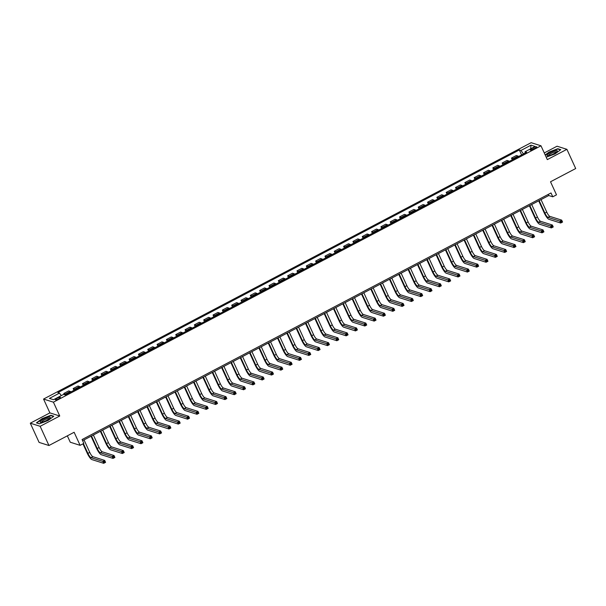 <?xml version="1.0" encoding="UTF-8"?>
<svg xmlns="http://www.w3.org/2000/svg" width="606" height="606" viewBox="0 0 606 606"><rect width="100%" height="100%" fill="white"/><g stroke="black" fill="none" stroke-linecap="round" stroke-linejoin="round"><path stroke-width="0.91" d="M58.714 398.824A2.772 0.621 -24.6 0 0 60.38 397.4A2.772 0.621 -24.6 0 0 57.009 398.286A2.772 0.621 -24.6 0 0 55.335 399.71A2.772 0.621 -24.6 0 0 58.714 398.824M67.334 435.843L70.258 442.221L80.113 445.334L83.84 443.372L82.083 439.532L551.013 192.958L552.77 196.798L556.497 194.837L550.521 181.777L575.7 168.536L566.905 149.326L557.05 146.213L544.256 152.939M30.3 423.193L39.095 442.403L48.95 445.516L40.155 426.306L59.744 416.004L53.411 402.172L43.556 399.059L49.889 412.891L30.3 423.193L40.155 426.306M53.411 402.172L540.991 145.796L531.136 142.683L43.556 399.059M533.5 147.758L531.856 148.621A2.689 0.598 -24.6 0 0 530.235 150A2.689 0.598 -24.6 0 0 533.507 149.144L535.151 148.281A2.689 0.598 -24.6 0 0 536.764 146.902A2.689 0.598 -24.6 0 0 533.5 147.758L534.007 148.879M525.205 152.932L523.425 153.863L520.955 150.455L519.342 149.947L57.873 392.597L59.486 393.105L61.297 395.604M520.955 150.455L531.023 145.16L535.128 146.455L525.054 151.75L525.213 153.023M59.486 393.105L49.412 398.4L53.517 399.695L63.592 394.4L65.198 394.907L526.667 152.257L525.054 151.75M80.113 445.334L74.129 432.275L48.95 445.516M540.991 145.796L547.316 159.62L566.905 149.326M82.598 440.66L548.771 195.533L552.77 196.798M548.256 194.405L548.771 195.533M519.342 149.947L521.615 154.916M518.577 156.515A3.469 0.811 -117.7 0 0 517.956 156.037L516.342 155.53L511.494 158.075L512.29 159.817M66.069 394.453A3.469 0.811 -117.7 0 0 65.44 393.976L63.827 393.468L64.372 394.65M63.827 393.468L68.683 390.915L70.288 391.431A3.469 0.811 -117.7 0 1 70.917 391.9M75.394 389.552A3.469 0.811 -117.7 0 0 74.765 389.075L73.159 388.567L73.955 390.309M73.159 388.567L78.007 386.014L79.613 386.522A3.469 0.811 -117.7 0 1 80.242 386.999M84.719 384.643A3.469 0.811 -117.7 0 0 84.09 384.166L82.484 383.659L83.28 385.401M82.484 383.659L87.332 381.113L88.946 381.621A3.469 0.811 -117.7 0 1 89.567 382.098M94.044 379.742A3.469 0.811 -117.7 0 0 93.422 379.265L91.809 378.758L92.604 380.5M91.809 378.758L96.657 376.205L98.27 376.712A3.469 0.811 -117.7 0 1 98.899 377.19M103.376 374.841A3.469 0.811 -117.7 0 0 102.747 374.364L101.134 373.849L101.929 375.599M101.134 373.849L105.982 371.304L107.595 371.811A3.469 0.811 -117.7 0 1 108.224 372.289M112.701 369.933A3.469 0.811 -117.7 0 0 112.072 369.455L110.459 368.948L111.262 370.69M110.459 368.948L115.314 366.395L116.92 366.91A3.469 0.811 -117.7 0 1 117.549 367.387M122.026 365.032A3.469 0.811 -117.7 0 0 121.397 364.554L119.783 364.047L120.586 365.789M119.783 364.047L124.639 361.494L126.245 362.002A3.469 0.811 -117.7 0 1 126.874 362.479M131.35 360.123A3.469 0.811 -117.7 0 0 130.722 359.653L129.116 359.138L129.911 360.881M129.116 359.138L133.964 356.593L135.577 357.101A3.469 0.811 -117.7 0 1 136.198 357.578M140.675 355.222A3.469 0.811 -117.7 0 0 140.054 354.745L138.441 354.237L139.236 355.98M138.441 354.237L143.289 351.685L144.902 352.192A3.469 0.811 -117.7 0 1 145.531 352.669M150 350.321A3.469 0.811 -117.7 0 0 149.379 349.844L147.766 349.336L148.561 351.079M147.766 349.336L152.614 346.784L154.227 347.291A3.469 0.811 -117.7 0 1 154.856 347.768M159.333 345.412A3.469 0.811 -117.7 0 0 158.704 344.935L157.09 344.428L157.893 346.17M157.09 344.428L161.938 341.875L163.552 342.39A3.469 0.811 -117.7 0 1 164.181 342.867M168.657 340.511A3.469 0.811 -117.7 0 0 168.029 340.034L166.415 339.527L167.218 341.269M166.415 339.527L171.271 336.974L172.877 337.481A3.469 0.811 -117.7 0 1 173.505 337.959M177.982 335.603A3.469 0.811 -117.7 0 0 177.353 335.133L175.748 334.618L176.543 336.36M175.748 334.618L180.596 332.073L182.209 332.58A3.469 0.811 -117.7 0 1 182.83 333.058M187.307 330.702A3.469 0.811 -117.7 0 0 186.686 330.225L185.072 329.717L185.868 331.459M185.072 329.717L189.92 327.164L191.534 327.679A3.469 0.811 -117.7 0 1 192.155 328.149M196.632 325.801A3.469 0.811 -117.7 0 0 196.011 325.324L194.397 324.816L195.193 326.558M194.397 324.816L199.245 322.263L200.859 322.771A3.469 0.811 -117.7 0 1 201.487 323.248M205.964 320.892A3.469 0.811 -117.7 0 0 205.336 320.415L203.722 319.907L204.525 321.65M203.722 319.907L208.57 317.362L210.184 317.87A3.469 0.811 -117.7 0 1 210.812 318.347M215.289 315.991A3.469 0.811 -117.7 0 0 214.66 315.514L213.047 315.006L213.85 316.749M213.047 315.006L217.902 312.454L219.508 312.961A3.469 0.811 -117.7 0 1 220.137 313.438M224.614 311.083A3.469 0.811 -117.7 0 0 223.985 310.613L222.379 310.098L223.175 311.84M222.379 310.098L227.227 307.553L228.841 308.06A3.469 0.811 -117.7 0 1 229.462 308.537M233.939 306.181A3.469 0.811 -117.7 0 0 233.318 305.704L231.704 305.197L232.499 306.939M231.704 305.197L236.552 302.644L238.166 303.159A3.469 0.811 -117.7 0 1 238.787 303.629M243.264 301.28A3.469 0.811 -117.7 0 0 242.642 300.803L241.029 300.296L241.824 302.038M241.029 300.296L245.877 297.743L247.49 298.25A3.469 0.811 -117.7 0 1 248.119 298.728M252.596 296.372A3.469 0.811 -117.7 0 0 251.967 295.895L250.354 295.387L251.157 297.129M250.354 295.387L255.202 292.842L256.815 293.349A3.469 0.811 -117.7 0 1 257.444 293.827M261.921 291.471A3.469 0.811 -117.7 0 0 261.292 290.994L259.679 290.486L260.482 292.228M259.679 290.486L264.534 287.933L266.14 288.441A3.469 0.811 -117.7 0 1 266.769 288.918M271.246 286.562A3.469 0.811 -117.7 0 0 270.617 286.093L269.011 285.577L269.806 287.32M269.011 285.577L273.859 283.032L275.472 283.54A3.469 0.811 -117.7 0 1 276.094 284.017M280.57 281.661A3.469 0.811 -117.7 0 0 279.949 281.184L278.336 280.676L279.131 282.419M278.336 280.676L283.184 278.124L284.797 278.639A3.469 0.811 -117.7 0 1 285.418 279.108M289.895 276.76A3.469 0.811 -117.7 0 0 289.274 276.283L287.661 275.775L288.456 277.518M287.661 275.775L292.509 273.223L294.122 273.73A3.469 0.811 -117.7 0 1 294.751 274.207M299.228 271.852A3.469 0.811 -117.7 0 0 298.599 271.374L296.985 270.867L297.788 272.609M296.985 270.867L301.833 268.322L303.447 268.829A3.469 0.811 -117.7 0 1 304.076 269.306M308.552 266.951A3.469 0.811 -117.7 0 0 307.924 266.473L306.31 265.966L307.113 267.708M306.31 265.966L311.166 263.413L312.772 263.921A3.469 0.811 -117.7 0 1 313.4 264.398M317.877 262.05A3.469 0.811 -117.7 0 0 317.249 261.572L315.643 261.057L316.438 262.799M315.643 261.057L320.491 258.512L322.104 259.02A3.469 0.811 -117.7 0 1 322.725 259.497M327.202 257.141A3.469 0.811 -117.7 0 0 326.581 256.664L324.967 256.156L325.763 257.898M324.967 256.156L329.815 253.603L331.429 254.119A3.469 0.811 -117.7 0 1 332.05 254.588M336.527 252.24A3.469 0.811 -117.7 0 0 335.906 251.763L334.292 251.255L335.088 252.997M334.292 251.255L339.14 248.702L340.754 249.21A3.469 0.811 -117.7 0 1 341.383 249.687M345.859 247.331A3.469 0.811 -117.7 0 0 345.231 246.854L343.617 246.347L344.42 248.089M343.617 246.347L348.465 243.801L350.079 244.309A3.469 0.811 -117.7 0 1 350.707 244.786M355.184 242.43A3.469 0.811 -117.7 0 0 354.555 241.953L352.942 241.446L353.745 243.188M352.942 241.446L357.798 238.893L359.403 239.4A3.469 0.811 -117.7 0 1 360.032 239.878M364.509 237.529A3.469 0.811 -117.7 0 0 363.88 237.052L362.274 236.537L363.07 238.279M362.274 236.537L367.122 233.992L368.736 234.499A3.469 0.811 -117.7 0 1 369.357 234.976M373.834 232.621A3.469 0.811 -117.7 0 0 373.213 232.143L371.599 231.636L372.395 233.378M371.599 231.636L376.447 229.083L378.061 229.598A3.469 0.811 -117.7 0 1 378.682 230.068M383.159 227.72A3.469 0.811 -117.7 0 0 382.537 227.242L380.924 226.735L381.719 228.477M380.924 226.735L385.772 224.182L387.385 224.69A3.469 0.811 -117.7 0 1 388.014 225.167M392.491 222.811A3.469 0.811 -117.7 0 0 391.862 222.334L390.249 221.826L391.044 223.569M390.249 221.826L395.097 219.281L396.71 219.789A3.469 0.811 -117.7 0 1 397.339 220.266M401.816 217.91A3.469 0.811 -117.7 0 0 401.187 217.433L399.574 216.925L400.377 218.668M399.574 216.925L404.429 214.372L406.035 214.88A3.469 0.811 -117.7 0 1 406.664 215.357M411.141 213.009A3.469 0.811 -117.7 0 0 410.512 212.532L408.906 212.017L409.701 213.766M408.906 212.017L413.754 209.471L415.368 209.979A3.469 0.811 -117.7 0 1 415.989 210.456M420.466 208.1A3.469 0.811 -117.7 0 0 419.837 207.623L418.231 207.116L419.026 208.858M418.231 207.116L423.079 204.563L424.692 205.078A3.469 0.811 -117.7 0 1 425.314 205.555M429.79 203.199A3.469 0.811 -117.7 0 0 429.169 202.722L427.556 202.215L428.351 203.957M427.556 202.215L432.404 199.662L434.017 200.169A3.469 0.811 -117.7 0 1 434.646 200.647M439.123 198.291A3.469 0.811 -117.7 0 0 438.494 197.821L436.881 197.306L437.676 199.048M436.881 197.306L441.729 194.761L443.342 195.268A3.469 0.811 -117.7 0 1 443.971 195.746M448.448 193.39A3.469 0.811 -117.7 0 0 447.819 192.913L446.205 192.405L447.008 194.147M446.205 192.405L451.061 189.852L452.667 190.36A3.469 0.811 -117.7 0 1 453.296 190.837M457.772 188.489A3.469 0.811 -117.7 0 0 457.144 188.011L455.538 187.504L456.333 189.246M455.538 187.504L460.386 184.951L461.992 185.459A3.469 0.811 -117.7 0 1 462.62 185.936M467.097 183.58A3.469 0.811 -117.7 0 0 466.468 183.103L464.863 182.595L465.658 184.338M464.863 182.595L469.711 180.043L471.324 180.558A3.469 0.811 -117.7 0 1 471.945 181.035M476.422 178.679A3.469 0.811 -117.7 0 0 475.801 178.202L474.187 177.694L474.983 179.437M474.187 177.694L479.035 175.142L480.649 175.649A3.469 0.811 -117.7 0 1 481.278 176.126M485.754 173.77A3.469 0.811 -117.7 0 0 485.126 173.301L483.512 172.786L484.308 174.528M483.512 172.786L488.36 170.241L489.974 170.748A3.469 0.811 -117.7 0 1 490.602 171.225M495.079 168.869A3.469 0.811 -117.7 0 0 494.451 168.392L492.837 167.885L493.64 169.627M492.837 167.885L497.693 165.332L499.299 165.847A3.469 0.811 -117.7 0 1 499.927 166.317M504.404 163.968A3.469 0.811 -117.7 0 0 503.775 163.491L502.169 162.984L502.965 164.726M502.169 162.984L507.017 160.431L508.623 160.938A3.469 0.811 -117.7 0 1 509.252 161.416M513.729 159.06A3.469 0.811 -117.7 0 0 513.1 158.583L511.494 158.075M530.651 148.811L531.023 145.16M546.195 157.166L555.058 153.901L560.777 149.652L557.808 148.712L549.127 152.03L545.188 154.962M59.744 416.004L49.889 412.891M39.398 423.806L48.079 420.488L53.798 416.231L50.828 415.292L42.147 418.61L36.428 422.867L39.398 423.806M51.002 415.671L50.828 415.292M539.166 200.594L544.892 213.1A4.333 1.007 -117.7 0 0 547.983 217.365L559.823 221.107L561.686 220.122L562.565 222.046L560.702 223.023L548.862 219.281A6.499 1.515 62.3 0 1 544.226 212.888L538.704 200.828M541.029 199.609L546.756 212.115A4.333 1.007 -117.7 0 0 549.847 216.38L561.686 220.122L561.739 221.099L560.989 221.493L561.345 222.266L562.088 221.872L561.739 221.099M561.345 222.266L560.702 223.023L559.823 221.107L560.989 221.493M562.088 221.872L562.565 222.046M529.833 205.495L535.568 218.001A4.333 1.007 -117.7 0 0 538.658 222.266L550.498 226.008L552.361 225.023L553.24 226.947L551.377 227.924L539.537 224.19A6.499 1.515 62.3 0 1 534.901 217.796L529.379 205.737M531.704 204.51L537.431 217.024A4.333 1.007 -117.7 0 0 540.522 221.288L552.361 225.023L552.414 226.008L551.665 226.402L552.013 227.167L552.763 226.773L552.414 226.008M552.013 227.167L551.377 227.924L550.498 226.008L551.665 226.402M552.763 226.773L553.24 226.947M520.509 210.396L526.235 222.91A4.333 1.007 -117.7 0 0 529.326 227.167L541.166 230.909L543.037 229.932L543.915 231.848L542.052 232.833L530.205 229.091A6.499 1.515 62.3 0 1 525.569 222.697L520.054 210.638M522.38 209.418L528.106 221.925A4.333 1.007 -117.7 0 0 531.197 226.19L543.037 229.932L543.082 230.909L542.34 231.303L542.688 232.068L543.438 231.681L543.082 230.909M542.688 232.068L542.052 232.833L541.166 230.909L542.34 231.303M543.438 231.681L543.915 231.848M511.184 215.304L516.91 227.811A4.333 1.007 -117.7 0 0 520.001 232.075L531.841 235.817L533.704 234.833L534.59 236.757L532.719 237.734L520.88 233.992A6.499 1.515 62.3 0 1 516.244 227.598L510.722 215.547M513.047 214.319L518.774 226.833A4.333 1.007 -117.7 0 0 521.864 231.091L533.704 234.833L533.757 235.817L533.015 236.204L533.363 236.976L534.113 236.582L533.757 235.817M533.363 236.976L532.719 237.734L531.841 235.817L533.015 236.204M534.113 236.582L534.59 236.757M501.859 220.205L507.586 232.719A4.333 1.007 -117.7 0 0 510.676 236.976L522.516 240.718L524.379 239.741L525.258 241.658L523.395 242.642L511.555 238.9A6.499 1.515 62.3 0 1 506.919 232.507L501.397 220.448M503.722 219.228L509.449 231.734A4.333 1.007 -117.7 0 0 512.54 235.999L524.379 239.741L524.432 240.718L523.682 241.112L524.038 241.877L524.781 241.483L524.432 240.718M524.038 241.877L523.395 242.642L522.516 240.718L523.682 241.112M524.781 241.483L525.258 241.658M548.831 155.606A5.636 1.257 -24.6 0 0 557.073 151.417A5.636 1.257 -24.6 0 0 555.497 150.636A5.636 1.257 -24.6 0 0 548.892 153.469A5.636 1.257 -24.6 0 0 547.665 155.727A5.636 1.257 -24.6 0 0 548.831 155.606M556.376 152.091A4.265 0.947 -24.6 0 0 556.361 152.045A4.265 0.947 -24.6 0 0 555.005 151.939A4.265 0.947 -24.6 0 0 550.672 153.682A4.265 0.947 -24.6 0 0 548.604 155.598A4.265 0.947 -24.6 0 0 548.635 155.644M545.286 155.189L549.286 152.212L557.702 149L560.474 149.871M43.45 419.155A5.636 1.257 -24.6 0 0 40.685 422.306A5.636 1.257 -24.6 0 0 46.912 420.246A5.636 1.257 -24.6 0 0 50.093 417.996A5.636 1.257 -24.6 0 0 48.753 417.178A5.636 1.257 -24.6 0 0 43.45 419.155M49.397 418.678A4.265 0.947 -24.6 0 0 49.381 418.625A4.265 0.947 -24.6 0 0 44.193 419.988A4.265 0.947 -24.6 0 0 41.625 422.177A4.265 0.947 -24.6 0 0 41.655 422.223M39.481 423.776L36.769 422.92L42.306 418.791L50.722 415.58L53.495 416.458M492.534 225.106L498.261 237.62A4.333 1.007 -117.7 0 0 501.351 241.885L513.191 245.619L515.055 244.642L515.933 246.566L514.07 247.543L502.23 243.801A6.499 1.515 62.3 0 1 497.594 237.408L492.072 225.349M494.398 224.129L500.124 236.635A4.333 1.007 -117.7 0 0 503.215 240.9L515.055 244.642L515.108 245.619L514.358 246.013L514.714 246.786L515.456 246.392L515.108 245.619M514.714 246.786L514.07 247.543L513.191 245.619L514.358 246.013M515.456 246.392L515.933 246.566M483.202 230.015L488.936 242.521A4.333 1.007 -117.7 0 0 492.027 246.786L503.866 250.528L505.73 249.543L506.608 251.467L504.745 252.444L492.905 248.71A6.499 1.515 62.3 0 1 488.269 242.317L482.747 230.257M485.073 229.03L490.799 241.544A4.333 1.007 -117.7 0 0 493.89 245.809L505.73 249.543L505.783 250.528L505.033 250.922L505.381 251.687L506.131 251.293L505.783 250.528M505.381 251.687L504.745 252.444L503.866 250.528L505.033 250.922M506.131 251.293L506.608 251.467M473.877 234.916L479.604 247.43A4.333 1.007 -117.7 0 0 482.694 251.687L494.534 255.429L496.405 254.452L497.284 256.368L495.42 257.353L483.573 253.611A6.499 1.515 62.3 0 1 478.937 247.218L473.422 235.158M475.748 233.939L481.475 246.445A4.333 1.007 -117.7 0 0 484.565 250.71L496.405 254.452L496.45 255.429L495.708 255.823L496.056 256.588L496.806 256.202L496.45 255.429M496.056 256.588L495.42 257.353L494.534 255.429L495.708 255.823M496.806 256.202L497.284 256.368M464.552 239.825L470.279 252.331A4.333 1.007 -117.7 0 0 473.369 256.596L485.209 260.338L487.072 259.353L487.959 261.277L486.088 262.254L474.248 258.512A6.499 1.515 62.3 0 1 469.612 252.119L464.09 240.067M466.415 238.84L472.142 251.354A4.333 1.007 -117.7 0 0 475.233 255.611L487.072 259.353L487.126 260.338L486.383 260.724L486.732 261.497L487.482 261.103L487.126 260.338M486.732 261.497L486.088 262.254L485.209 260.338L486.383 260.724M487.482 261.103L487.959 261.277M455.227 244.726L460.954 257.232A4.333 1.007 -117.7 0 0 464.044 261.497L475.884 265.239L477.748 264.261L478.626 266.178L476.763 267.163L464.923 263.421A6.499 1.515 62.3 0 1 460.287 257.027L454.765 244.968M457.091 243.748L462.817 256.255A4.333 1.007 -117.7 0 0 465.908 260.519L477.748 264.261L477.801 265.239L477.051 265.633L477.407 266.398L478.149 266.004L477.801 265.239M477.407 266.398L476.763 267.163L475.884 265.239L477.051 265.633M478.149 266.004L478.626 266.178M445.902 249.627L451.629 262.14A4.333 1.007 -117.7 0 0 454.72 266.405L466.559 270.14L468.423 269.162L469.302 271.087L467.438 272.064L455.598 268.322A6.499 1.515 62.3 0 1 450.962 261.928L445.44 249.869M447.766 248.649L453.493 261.156A4.333 1.007 -117.7 0 0 456.583 265.42L468.423 269.162L468.476 270.14L467.726 270.534L468.082 271.306L468.824 270.912L468.476 270.14M468.082 271.306L467.438 272.064L466.559 270.14L467.726 270.534M468.824 270.912L469.302 271.087M436.578 254.535L442.304 267.041A4.333 1.007 -117.7 0 0 445.395 271.306L457.235 275.048L459.098 274.063L459.977 275.988L458.113 276.965L446.274 273.23A6.499 1.515 62.3 0 1 441.638 266.837L436.115 254.778M438.441 253.55L444.168 266.064A4.333 1.007 -117.7 0 0 447.258 270.329L459.098 274.063L459.151 275.048L458.401 275.442L458.757 276.207L459.5 275.813L459.151 275.048M458.757 276.207L458.113 276.965L457.235 275.048L458.401 275.442M459.5 275.813L459.977 275.988M427.245 259.436L432.972 271.95A4.333 1.007 -117.7 0 0 436.062 276.207L447.902 279.949L449.773 278.972L450.652 280.889L448.788 281.873L436.949 278.131A6.499 1.515 62.3 0 1 432.305 271.738L426.791 259.679M429.116 258.459L434.843 270.965A4.333 1.007 -117.7 0 0 437.933 275.23L449.773 278.972L449.819 279.949L449.076 280.343L449.425 281.108L450.175 280.722L449.819 279.949M449.425 281.108L448.788 281.873L447.902 279.949L449.076 280.343M450.175 280.722L450.652 280.889M417.92 264.345L423.647 276.851A4.333 1.007 -117.7 0 0 426.738 281.116L438.577 284.858L440.448 283.873L441.327 285.797L439.456 286.774L427.616 283.032A6.499 1.515 62.3 0 1 422.98 276.639L417.466 264.587M419.784 263.36L425.51 275.874A4.333 1.007 -117.7 0 0 428.601 280.131L440.448 283.873L440.494 284.858L439.751 285.244L440.1 286.017L440.85 285.623L440.494 284.858M440.1 286.017L439.456 286.774L438.577 284.858L439.751 285.244M440.85 285.623L441.327 285.797M408.595 269.246L414.322 281.752A4.333 1.007 -117.7 0 0 417.413 286.017L429.253 289.759L431.116 288.782L431.995 290.698L430.131 291.683L418.291 287.941A6.499 1.515 62.3 0 1 413.656 281.548L408.133 269.488M410.459 268.269L416.186 280.775A4.333 1.007 -117.7 0 0 419.276 285.04L431.116 288.782L431.169 289.759L430.419 290.153L430.775 290.918L431.517 290.524L431.169 289.759M430.775 290.918L430.131 291.683L429.253 289.759L430.419 290.153M431.517 290.524L431.995 290.698M399.271 274.147L404.997 286.661A4.333 1.007 -117.7 0 0 408.088 290.925L419.928 294.66L421.791 293.683L422.67 295.607L420.806 296.584L408.967 292.842A6.499 1.515 62.3 0 1 404.331 286.449L398.809 274.389M401.134 273.17L406.861 285.676A4.333 1.007 -117.7 0 0 409.951 289.941L421.791 293.683L421.844 294.66L421.094 295.054L421.45 295.826L422.193 295.433L421.844 294.66M421.45 295.826L420.806 296.584L419.928 294.66L421.094 295.054M422.193 295.433L422.67 295.607M389.946 279.055L395.673 291.562A4.333 1.007 -117.7 0 0 398.763 295.826L410.603 299.569L412.466 298.584L413.345 300.508L411.482 301.485L399.642 297.751A6.499 1.515 62.3 0 1 395.006 291.35L389.484 279.298M391.809 278.071L397.536 290.585A4.333 1.007 -117.7 0 0 400.627 294.842L412.466 298.584L412.519 299.569L411.769 299.955L412.125 300.727L412.868 300.334L412.519 299.569M412.125 300.727L411.482 301.485L410.603 299.569L411.769 299.955M412.868 300.334L413.345 300.508M380.613 283.956L386.34 296.47A4.333 1.007 -117.7 0 0 389.431 300.727L401.27 304.47L403.142 303.492L404.02 305.409L402.157 306.394L390.317 302.652A6.499 1.515 62.3 0 1 385.681 296.258L380.159 284.199M382.484 282.979L388.211 295.486A4.333 1.007 -117.7 0 0 391.302 299.75L403.142 303.492L403.187 304.47L402.445 304.863L402.793 305.629L403.543 305.242L403.187 304.47M402.793 305.629L402.157 306.394L401.27 304.47L402.445 304.863M403.543 305.242L404.02 305.409M371.289 288.865L377.015 301.371A4.333 1.007 -117.7 0 0 380.106 305.636L391.946 309.378L393.817 308.393L394.695 310.317L392.824 311.295L380.985 307.553A6.499 1.515 62.3 0 1 376.349 301.159L370.834 289.1M373.152 287.88L378.879 300.394A4.333 1.007 -117.7 0 0 381.969 304.651L393.817 308.393L393.862 309.371L393.12 309.764L393.468 310.537L394.218 310.143L393.862 309.371M393.468 310.537L392.824 311.295L391.946 309.378L393.12 309.764M394.218 310.143L394.695 310.317M361.964 293.766L367.69 306.272A4.333 1.007 -117.7 0 0 370.781 310.537L382.621 314.279L384.484 313.302L385.363 315.218L383.5 316.203L371.66 312.461A6.499 1.515 62.3 0 1 367.024 306.068L361.502 294.008M363.827 292.789L369.554 305.295A4.333 1.007 -117.7 0 0 372.645 309.56L384.484 313.302L384.537 314.279L383.795 314.673L384.143 315.438L384.886 315.044L384.537 314.279M384.143 315.438L383.5 316.203L382.621 314.279L383.795 314.673M384.886 315.044L385.363 315.218M352.639 298.667L358.366 311.181A4.333 1.007 -117.7 0 0 361.456 315.446L373.296 319.18L375.159 318.203L376.038 320.12L374.175 321.104L362.335 317.362A6.499 1.515 62.3 0 1 357.699 310.969L352.177 298.909M354.502 297.69L360.229 310.196A4.333 1.007 -117.7 0 0 363.32 314.461L375.159 318.203L375.212 319.18L374.463 319.574L374.819 320.339L375.561 319.953L375.212 319.18M374.819 320.339L374.175 321.104L373.296 319.18L374.463 319.574M375.561 319.953L376.038 320.12M343.314 303.576L349.041 316.082A4.333 1.007 -117.7 0 0 352.131 320.347L363.971 324.089L365.835 323.104L366.713 325.028L364.85 326.005L353.01 322.271A6.499 1.515 62.3 0 1 348.374 315.87L342.852 303.818M345.178 302.591L350.904 315.105A4.333 1.007 -117.7 0 0 353.995 319.362L365.835 323.104L365.888 324.089L365.138 324.475L365.494 325.248L366.236 324.854L365.888 324.089M365.494 325.248L364.85 326.005L363.971 324.089L365.138 324.475M366.236 324.854L366.713 325.028M333.982 308.477L339.708 320.991A4.333 1.007 -117.7 0 0 342.799 325.248L354.646 328.99L356.51 328.013L357.388 329.929L355.525 330.914L343.685 327.172A6.499 1.515 62.3 0 1 339.049 320.779L333.527 308.719M335.853 307.5L341.579 320.006A4.333 1.007 -117.7 0 0 344.67 324.271L356.51 328.013L356.555 328.99L355.813 329.384L356.161 330.149L356.911 329.755L356.555 328.99M356.161 330.149L355.525 330.914L354.646 328.99L355.813 329.384M356.911 329.755L357.388 329.929M324.657 313.385L330.384 325.892A4.333 1.007 -117.7 0 0 333.474 330.156L345.314 333.898L347.185 332.914L348.064 334.838L346.193 335.815L334.353 332.073A6.499 1.515 62.3 0 1 329.717 325.68L324.202 313.62M326.52 312.401L332.247 324.914A4.333 1.007 -117.7 0 0 335.345 329.172L347.185 332.914L347.23 333.891L346.488 334.285L346.837 335.057L347.586 334.663L347.23 333.891M346.837 335.057L346.193 335.815L345.314 333.898L346.488 334.285M347.586 334.663L348.064 334.838M315.332 318.286L321.059 330.793A4.333 1.007 -117.7 0 0 324.149 335.057L335.989 338.799L337.853 337.815L338.731 339.739L336.868 340.724L325.028 336.981A6.499 1.515 62.3 0 1 320.392 330.588L314.87 318.529M317.196 317.309L322.922 329.815A4.333 1.007 -117.7 0 0 326.013 334.08L337.853 337.815L337.906 338.799L337.163 339.193L337.512 339.958L338.254 339.565L337.906 338.799M337.512 339.958L336.868 340.724L335.989 338.799L337.163 339.193M338.254 339.565L338.731 339.739M306.007 323.187L311.734 335.701A4.333 1.007 -117.7 0 0 314.825 339.966L326.664 343.7L328.528 342.723L329.406 344.64L327.543 345.625L315.703 341.882A6.499 1.515 62.3 0 1 311.067 335.489L305.545 323.43M307.871 322.21L313.597 334.717A4.333 1.007 -117.7 0 0 316.688 338.981L328.528 342.723L328.581 343.7L327.831 344.094L328.187 344.859L328.929 344.473L328.581 343.7M328.187 344.859L327.543 345.625L326.664 343.7L327.831 344.094M328.929 344.473L329.406 344.64M296.682 328.096L302.409 340.602A4.333 1.007 -117.7 0 0 305.5 344.867L317.339 348.609L319.203 347.624L320.082 349.548L318.218 350.526L306.378 346.784A6.499 1.515 62.3 0 1 301.743 340.39L296.22 328.338M298.546 327.111L304.273 339.625A4.333 1.007 -117.7 0 0 307.363 343.882L319.203 347.624L319.256 348.609L318.506 348.995L318.862 349.768L319.604 349.374L319.256 348.609M318.862 349.768L318.218 350.526L317.339 348.609L318.506 348.995M319.604 349.374L320.082 349.548M287.35 332.997L293.077 345.511A4.333 1.007 -117.7 0 0 296.167 349.768L308.015 353.51L309.878 352.533L310.757 354.449L308.893 355.434L297.054 351.692A6.499 1.515 62.3 0 1 292.418 345.299L286.896 333.239M289.221 332.02L294.948 344.526A4.333 1.007 -117.7 0 0 298.038 348.791L309.878 352.533L309.924 353.51L309.181 353.904L309.53 354.669L310.28 354.275L309.924 353.51M309.53 354.669L308.893 355.434L308.015 353.51L309.181 353.904M310.28 354.275L310.757 354.449M278.025 337.906L283.752 350.412A4.333 1.007 -117.7 0 0 286.843 354.677L298.682 358.419L300.553 357.434L301.432 359.358L299.561 360.335L287.721 356.593A6.499 1.515 62.3 0 1 283.085 350.2L277.571 338.14M279.889 336.921L285.623 349.435A4.333 1.007 -117.7 0 0 288.714 353.692L300.553 357.434L300.599 358.411L299.856 358.805L300.205 359.578L300.955 359.184L300.599 358.411M300.205 359.578L299.561 360.335L298.682 358.419L299.856 358.805M300.955 359.184L301.432 359.358M268.7 342.807L274.427 355.313A4.333 1.007 -117.7 0 0 277.518 359.578L289.357 363.32L291.221 362.335L292.1 364.259L290.236 365.244L278.396 361.502A6.499 1.515 62.3 0 1 273.76 355.108L268.238 343.049M270.564 341.822L276.291 354.336A4.333 1.007 -117.7 0 0 279.381 358.6L291.221 362.335L291.274 363.32L290.532 363.714L290.88 364.479L291.622 364.085L291.274 363.32M290.88 364.479L290.236 365.244L289.357 363.32L290.532 363.714M291.622 364.085L292.1 364.259M259.376 347.708L265.102 360.222A4.333 1.007 -117.7 0 0 268.193 364.479L280.033 368.221L281.896 367.244L282.775 369.16L280.911 370.145L269.072 366.403A6.499 1.515 62.3 0 1 264.436 360.009L258.913 347.95M261.239 346.73L266.966 359.237A4.333 1.007 -117.7 0 0 270.056 363.502L281.896 367.244L281.949 368.221L281.199 368.615L281.555 369.38L282.298 368.993L281.949 368.221M281.555 369.38L280.911 370.145L280.033 368.221L281.199 368.615M282.298 368.993L282.775 369.16M250.051 352.616L255.777 365.123A4.333 1.007 -117.7 0 0 258.868 369.387L270.708 373.129L272.571 372.145L273.45 374.069L271.586 375.046L259.747 371.304A6.499 1.515 62.3 0 1 255.111 364.91L249.589 352.859M251.914 351.631L257.641 364.145A4.333 1.007 -117.7 0 0 260.731 368.403L272.571 372.145L272.624 373.129L271.874 373.516L272.23 374.288L272.973 373.894L272.624 373.129M272.23 374.288L271.586 375.046L270.708 373.129L271.874 373.516M272.973 373.894L273.45 374.069M240.718 357.517L246.445 370.031A4.333 1.007 -117.7 0 0 249.543 374.288L261.383 378.03L263.246 377.053L264.125 378.97L262.262 379.954L250.422 376.212A6.499 1.515 62.3 0 1 245.786 369.819L240.264 357.76M242.589 356.54L248.316 369.046A4.333 1.007 -117.7 0 0 251.407 373.311L263.246 377.053L263.292 378.03L262.55 378.424L262.898 379.189L263.648 378.795L263.292 378.03M262.898 379.189L262.262 379.954L261.383 378.03L262.55 378.424M263.648 378.795L264.125 378.97M231.394 362.426L237.12 374.932A4.333 1.007 -117.7 0 0 240.211 379.197L252.051 382.939L253.922 381.954L254.8 383.878L252.929 384.855L241.09 381.113A6.499 1.515 62.3 0 1 236.454 374.72L230.939 362.661M233.257 361.441L238.991 373.947A4.333 1.007 -117.7 0 0 242.082 378.212L253.922 381.954L253.967 382.931L253.225 383.325L253.573 384.098L254.323 383.704L253.967 382.931M253.573 384.098L252.929 384.855L252.051 382.939L253.225 383.325M254.323 383.704L254.8 383.878M222.069 367.327L227.795 379.833A4.333 1.007 -117.7 0 0 230.886 384.098L242.726 387.84L244.589 386.855L245.468 388.779L243.604 389.756L231.765 386.022A6.499 1.515 62.3 0 1 227.129 379.629L221.607 367.569M223.932 366.342L229.659 378.856A4.333 1.007 -117.7 0 0 232.749 383.121L244.589 386.855L244.642 387.84L243.9 388.234L244.248 388.999L244.998 388.605L244.642 387.84M244.248 388.999L243.604 389.756L242.726 387.84L243.9 388.234M244.998 388.605L245.468 388.779M212.744 372.228L218.471 384.742A4.333 1.007 -117.7 0 0 221.561 388.999L233.401 392.741L235.264 391.764L236.143 393.68L234.28 394.665L222.44 390.923A6.499 1.515 62.3 0 1 217.804 384.53L212.282 372.47M214.607 371.251L220.334 383.757A4.333 1.007 -117.7 0 0 223.425 388.022L235.264 391.764L235.317 392.741L234.567 393.135L234.923 393.9L235.666 393.514L235.317 392.741M234.923 393.9L234.28 394.665L233.401 392.741L234.567 393.135M235.666 393.514L236.143 393.68M203.419 377.137L209.146 389.643A4.333 1.007 -117.7 0 0 212.236 393.908L224.076 397.65L225.94 396.665L226.818 398.589L224.955 399.566L213.115 395.824A6.499 1.515 62.3 0 1 208.479 389.431L202.957 377.379M205.282 376.152L211.009 388.666A4.333 1.007 -117.7 0 0 214.1 392.923L225.94 396.665L225.993 397.65L225.243 398.036L225.599 398.809L226.341 398.415L225.993 397.65M225.599 398.809L224.955 399.566L224.076 397.65L225.243 398.036M226.341 398.415L226.818 398.589M194.087 382.038L199.821 394.551A4.333 1.007 -117.7 0 0 202.912 398.809L214.751 402.551L216.615 401.573L217.493 403.49L215.63 404.475L203.79 400.733A6.499 1.515 62.3 0 1 199.154 394.339L193.632 382.28M195.958 381.06L201.684 393.567A4.333 1.007 -117.7 0 0 204.775 397.831L216.615 401.573L216.66 402.551L215.918 402.945L216.266 403.71L217.016 403.316L216.66 402.551M216.266 403.71L215.63 404.475L214.751 402.551L215.918 402.945M217.016 403.316L217.493 403.49M184.762 386.939L190.489 399.452A4.333 1.007 -117.7 0 0 193.579 403.717L205.419 407.452L207.29 406.474L208.169 408.399L206.298 409.376L194.458 405.634A6.499 1.515 62.3 0 1 189.822 399.24L184.307 387.181M186.625 385.961L192.36 398.468A4.333 1.007 -117.7 0 0 195.45 402.732L207.29 406.474L207.335 407.452L206.593 407.846L206.941 408.618L207.691 408.224L207.335 407.452M206.941 408.618L206.298 409.376L205.419 407.452L206.593 407.846M207.691 408.224L208.169 408.399M175.437 391.847L181.164 404.353A4.333 1.007 -117.7 0 0 184.254 408.618L196.094 412.36L197.957 411.376L198.844 413.3L196.973 414.277L185.133 410.542A6.499 1.515 62.3 0 1 180.497 404.149L174.975 392.09M177.3 390.862L183.027 403.376A4.333 1.007 -117.7 0 0 186.118 407.641L197.957 411.376L198.01 412.36L197.268 412.754L197.617 413.519L198.367 413.125L198.01 412.36M197.617 413.519L196.973 414.277L196.094 412.36L197.268 412.754M198.367 413.125L198.844 413.3M166.112 396.748L171.839 409.262A4.333 1.007 -117.7 0 0 174.929 413.519L186.769 417.261L188.633 416.284L189.511 418.201L187.648 419.185L175.808 415.443A6.499 1.515 62.3 0 1 171.172 409.05L165.65 396.991M167.976 395.771L173.702 408.277A4.333 1.007 -117.7 0 0 176.793 412.542L188.633 416.284L188.686 417.261L187.936 417.655L188.292 418.42L189.034 418.034L188.686 417.261M188.292 418.42L187.648 419.185L186.769 417.261L187.936 417.655M189.034 418.034L189.511 418.201M156.787 401.657L162.514 414.163A4.333 1.007 -117.7 0 0 165.605 418.428L177.444 422.17L179.308 421.185L180.187 423.109L178.323 424.086L166.483 420.344A6.499 1.515 62.3 0 1 161.847 413.951L156.325 401.899M158.651 400.672L164.377 413.186A4.333 1.007 -117.7 0 0 167.468 417.443L179.308 421.185L179.361 422.17L178.611 422.556L178.967 423.329L179.709 422.935L179.361 422.17M178.967 423.329L178.323 424.086L177.444 422.17L178.611 422.556M179.709 422.935L180.187 423.109M147.455 406.558L153.189 419.064A4.333 1.007 -117.7 0 0 156.28 423.329L168.12 427.071L169.983 426.094L170.862 428.01L168.998 428.995L157.159 425.253A6.499 1.515 62.3 0 1 152.523 418.86L147 406.8M149.326 405.581L155.053 418.087A4.333 1.007 -117.7 0 0 158.143 422.352L169.983 426.094L170.028 427.071L169.286 427.465L169.635 428.23L170.384 427.836L170.028 427.071M169.635 428.23L168.998 428.995L168.12 427.071L169.286 427.465M170.384 427.836L170.862 428.01M138.13 411.459L143.857 423.973A4.333 1.007 -117.7 0 0 146.947 428.237L158.787 431.972L160.658 430.995L161.537 432.919L159.666 433.896L147.826 430.154A6.499 1.515 62.3 0 1 143.19 423.761L137.676 411.701M139.994 410.482L145.728 422.988A4.333 1.007 -117.7 0 0 148.818 427.253L160.658 430.995L160.704 431.972L159.961 432.366L160.31 433.138L161.06 432.745L160.704 431.972M160.31 433.138L159.666 433.896L158.787 431.972L159.961 432.366M161.06 432.745L161.537 432.919M128.805 416.367L134.532 428.874A4.333 1.007 -117.7 0 0 137.623 433.138L149.462 436.881L151.326 435.896L152.212 437.82L150.341 438.797L138.501 435.063A6.499 1.515 62.3 0 1 133.865 428.669L128.343 416.61M130.669 415.383L136.395 427.897A4.333 1.007 -117.7 0 0 139.486 432.161L151.326 435.896L151.379 436.881L150.636 437.274L150.985 438.04L151.735 437.646L151.379 436.881M150.985 438.04L150.341 438.797L149.462 436.881L150.636 437.274M151.735 437.646L152.212 437.82M119.48 421.268L125.207 433.782A4.333 1.007 -117.7 0 0 128.298 438.04L140.137 441.782L142.001 440.804L142.88 442.721L141.016 443.706L129.176 439.964A6.499 1.515 62.3 0 1 124.541 433.57L119.018 421.511M121.344 420.291L127.071 432.798A4.333 1.007 -117.7 0 0 130.161 437.062L142.001 440.804L142.054 441.782L141.304 442.175L141.66 442.941L142.402 442.554L142.054 441.782M141.66 442.941L141.016 443.706L140.137 441.782L141.304 442.175M142.402 442.554L142.88 442.721M110.156 426.177L115.882 438.683A4.333 1.007 -117.7 0 0 118.973 442.948L130.813 446.69L132.676 445.705L133.555 447.629L131.691 448.607L119.852 444.865A6.499 1.515 62.3 0 1 115.216 438.471L109.694 426.419M112.019 425.192L117.746 437.706A4.333 1.007 -117.7 0 0 120.836 441.963L132.676 445.705L132.729 446.69L131.979 447.077L132.335 447.849L133.078 447.455L132.729 446.69M132.335 447.849L131.691 448.607L130.813 446.69L131.979 447.077M133.078 447.455L133.555 447.629M100.823 431.078L106.558 443.584A4.333 1.007 -117.7 0 0 109.648 447.849L121.488 451.591L123.351 450.614L124.23 452.53L122.367 453.515L110.527 449.773A6.499 1.515 62.3 0 1 105.891 443.38L100.369 431.32M102.694 430.101L108.421 442.607A4.333 1.007 -117.7 0 0 111.512 446.872L123.351 450.614L123.404 451.591L122.654 451.985L123.003 452.75L123.753 452.356L123.404 451.591M123.003 452.75L122.367 453.515L121.488 451.591L122.654 451.985M123.753 452.356L124.23 452.53M91.498 435.979L97.225 448.493A4.333 1.007 -117.7 0 0 100.316 452.758L112.155 456.492L114.026 455.515L114.905 457.439L113.042 458.416L101.194 454.674A6.499 1.515 62.3 0 1 96.559 448.281L91.044 436.222M93.369 435.002L99.096 447.508A4.333 1.007 -117.7 0 0 102.187 451.773L114.026 455.515L114.072 456.492L113.33 456.886L113.678 457.659L114.428 457.265L114.072 456.492M113.678 457.659L113.042 458.416L112.155 456.492L113.33 456.886M114.428 457.265L114.905 457.439M83.416 443.6L87.9 453.394A4.333 1.007 -117.7 0 0 90.991 457.659L102.831 461.401L104.694 460.416L105.58 462.34L103.709 463.317L91.87 459.583A6.499 1.515 62.3 0 1 87.234 453.182L82.954 443.842M84.037 439.903L89.764 452.417A4.333 1.007 -117.7 0 0 92.854 456.674L104.694 460.416L104.747 461.401L104.005 461.787L104.353 462.56L105.103 462.166L104.747 461.401M104.353 462.56L103.709 463.317L102.831 461.401L104.005 461.787M105.103 462.166L105.58 462.34M513.1 158.583L517.956 156.037M503.775 163.491L508.623 160.938M494.451 168.392L499.299 165.847M485.126 173.301L489.974 170.748M475.801 178.202L480.649 175.649M466.468 183.103L471.324 180.558M457.144 188.011L461.992 185.459M447.819 192.913L452.667 190.36M438.494 197.821L443.342 195.268M429.169 202.722L434.017 200.169M419.837 207.623L424.692 205.078M410.512 212.532L415.368 209.979M401.187 217.433L406.035 214.88M391.862 222.334L396.71 219.789M382.537 227.242L387.385 224.69M373.213 232.143L378.061 229.598M363.88 237.052L368.736 234.499M354.555 241.953L359.403 239.4M345.231 246.854L350.079 244.309M335.906 251.763L340.754 249.21M326.581 256.664L331.429 254.119M317.249 261.572L322.104 259.02M307.924 266.473L312.772 263.921M298.599 271.374L303.447 268.829M289.274 276.283L294.122 273.73M279.949 281.184L284.797 278.639M270.617 286.093L275.472 283.54M261.292 290.994L266.14 288.441M251.967 295.895L256.815 293.349M242.642 300.803L247.49 298.25M233.318 305.704L238.166 303.159M223.985 310.613L228.841 308.06M214.66 315.514L219.508 312.961M205.336 320.415L210.184 317.87M196.011 325.324L200.859 322.771M186.686 330.225L191.534 327.679M177.353 335.133L182.209 332.58M168.029 340.034L172.877 337.481M158.704 344.935L163.552 342.39M149.379 349.844L154.227 347.291M140.054 354.745L144.902 352.192M130.722 359.653L135.577 357.101M121.397 364.554L126.245 362.002M112.072 369.455L116.92 366.91M102.747 374.364L107.595 371.811M93.422 379.265L98.27 376.712M84.09 384.166L88.946 381.621M74.765 389.075L79.613 386.522M65.44 393.976L70.288 391.431M532.341 149.682L531.856 148.621M546.756 212.115L544.892 213.1M549.847 216.38L547.983 217.365M537.431 217.024L535.568 218.001M540.522 221.288L538.658 222.266M528.106 221.925L526.235 222.91M531.197 226.19L529.326 227.167M518.774 226.833L516.91 227.811M521.864 231.091L520.001 232.075M509.449 231.734L507.586 232.719M512.54 235.999L510.676 236.976M500.124 236.635L498.261 237.62M503.215 240.9L501.351 241.885M490.799 241.544L488.936 242.521M493.89 245.809L492.027 246.786M481.475 246.445L479.604 247.43M484.565 250.71L482.694 251.687M472.142 251.354L470.279 252.331M475.233 255.611L473.369 256.596M462.817 256.255L460.954 257.232M465.908 260.519L464.044 261.497M453.493 261.156L451.629 262.14M456.583 265.42L454.72 266.405M444.168 266.064L442.304 267.041M447.258 270.329L445.395 271.306M434.843 270.965L432.972 271.95M437.933 275.23L436.062 276.207M425.51 275.874L423.647 276.851M428.601 280.131L426.738 281.116M416.186 280.775L414.322 281.752M419.276 285.04L417.413 286.017M406.861 285.676L404.997 286.661M409.951 289.941L408.088 290.925M397.536 290.585L395.673 291.562M400.627 294.842L398.763 295.826M388.211 295.486L386.34 296.47M391.302 299.75L389.431 300.727M378.879 300.394L377.015 301.371M381.969 304.651L380.106 305.636M369.554 305.295L367.69 306.272M372.645 309.56L370.781 310.537M360.229 310.196L358.366 311.181M363.32 314.461L361.456 315.446M350.904 315.105L349.041 316.082M353.995 319.362L352.131 320.347M341.579 320.006L339.708 320.991M344.67 324.271L342.799 325.248M332.247 324.914L330.384 325.892M335.345 329.172L333.474 330.156M322.922 329.815L321.059 330.793M326.013 334.08L324.149 335.057M313.597 334.717L311.734 335.701M316.688 338.981L314.825 339.966M304.273 339.625L302.409 340.602M307.363 343.882L305.5 344.867M294.948 344.526L293.077 345.511M298.038 348.791L296.167 349.768M285.623 349.435L283.752 350.412M288.714 353.692L286.843 354.677M276.291 354.336L274.427 355.313M279.381 358.6L277.518 359.578M266.966 359.237L265.102 360.222M270.056 363.502L268.193 364.479M257.641 364.145L255.777 365.123M260.731 368.403L258.868 369.387M248.316 369.046L246.445 370.031M251.407 373.311L249.543 374.288M238.991 373.947L237.12 374.932M242.082 378.212L240.211 379.197M229.659 378.856L227.795 379.833M232.749 383.121L230.886 384.098M220.334 383.757L218.471 384.742M223.425 388.022L221.561 388.999M211.009 388.666L209.146 389.643M214.1 392.923L212.236 393.908M201.684 393.567L199.821 394.551M204.775 397.831L202.912 398.809M192.36 398.468L190.489 399.452M195.45 402.732L193.579 403.717M183.027 403.376L181.164 404.353M186.118 407.641L184.254 408.618M173.702 408.277L171.839 409.262M176.793 412.542L174.929 413.519M164.377 413.186L162.514 414.163M167.468 417.443L165.605 418.428M155.053 418.087L153.189 419.064M158.143 422.352L156.28 423.329M145.728 422.988L143.857 423.973M148.818 427.253L146.947 428.237M136.395 427.897L134.532 428.874M139.486 432.161L137.623 433.138M127.071 432.798L125.207 433.782M130.161 437.062L128.298 438.04M117.746 437.706L115.882 438.683M120.836 441.963L118.973 442.948M108.421 442.607L106.558 443.584M111.512 446.872L109.648 447.849M99.096 447.508L97.225 448.493M102.187 451.773L100.316 452.758M89.764 452.417L87.9 453.394M92.854 456.674L90.991 457.659"/></g></svg>
